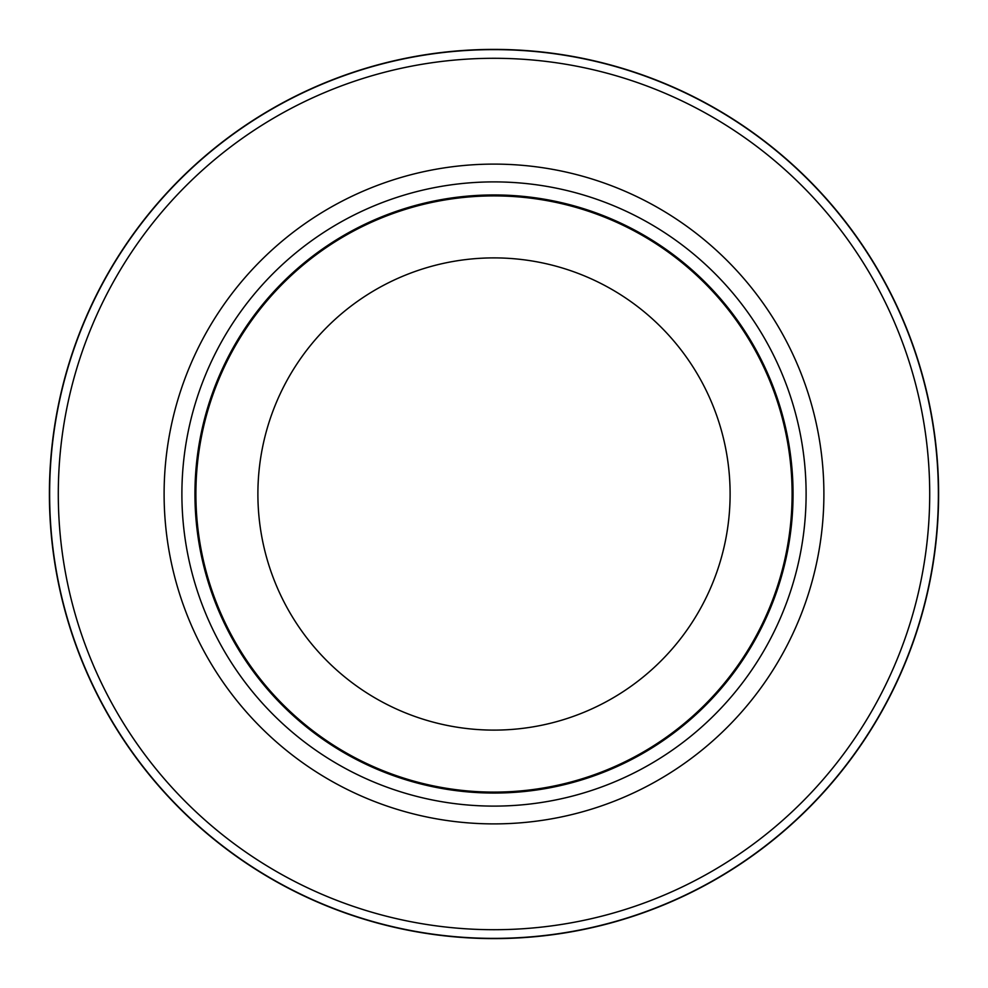 <?xml version="1.0" encoding="UTF-8"?>
<svg xmlns="http://www.w3.org/2000/svg" width="988" height="988" viewBox="0 0 988 988"><rect width="100%" height="100%" fill="white"/><g stroke="black" fill="none" stroke-linecap="round" stroke-linejoin="round"><path stroke-width="1.48" d="M494 49.622A444.378 444.378 0 0 1 938.378 494A444.378 444.378 0 0 1 494 938.378A444.378 444.378 0 0 1 49.622 494A444.378 444.378 0 0 1 494 49.622A444.378 444.378 0 0 1 938.378 494A444.378 444.378 0 0 1 494 938.378A444.378 444.378 0 0 1 49.622 494A444.378 444.378 0 0 1 494 49.622M494 181.891A312.109 312.109 0 0 1 806.109 494A312.109 312.109 0 0 1 494 806.109A312.109 312.109 0 0 1 181.891 494A312.109 312.109 0 0 1 494 181.891M494 194.945A299.055 299.055 0 0 1 793.055 494A299.055 299.055 0 0 1 494 793.055A299.055 299.055 0 0 1 194.945 494A299.055 299.055 0 0 1 494 194.945M494 195.896A298.104 298.104 0 0 1 792.104 494A298.104 298.104 0 0 1 494 792.104A298.104 298.104 0 0 1 195.896 494A298.104 298.104 0 0 1 494 195.896M494 257.893A236.107 236.107 0 0 1 730.107 494A236.107 236.107 0 0 1 494 730.107A236.107 236.107 0 0 1 257.893 494A236.107 236.107 0 0 1 494 257.893M494 58.292A435.708 435.708 0 0 1 929.708 494A435.708 435.708 0 0 1 494 929.708A435.708 435.708 0 0 1 58.292 494A435.708 435.708 0 0 1 494 58.292M494 938.6A444.6 444.6 0 0 1 49.4 494A444.6 444.6 0 0 1 494 49.4A444.6 444.6 0 0 1 938.6 494A444.6 444.6 0 0 1 494 938.6A444.6 444.6 0 0 1 49.4 494A444.6 444.6 0 0 1 494 49.4A444.6 444.6 0 0 1 938.6 494A444.6 444.6 0 0 1 494 938.6A444.6 444.6 0 0 0 938.6 494A444.6 444.6 0 0 0 494 49.4M494 164.107A329.893 329.893 0 0 1 823.893 494A329.893 329.893 0 0 1 494 823.893A329.893 329.893 0 0 1 164.107 494A329.893 329.893 0 0 1 494 164.107"/></g></svg>
